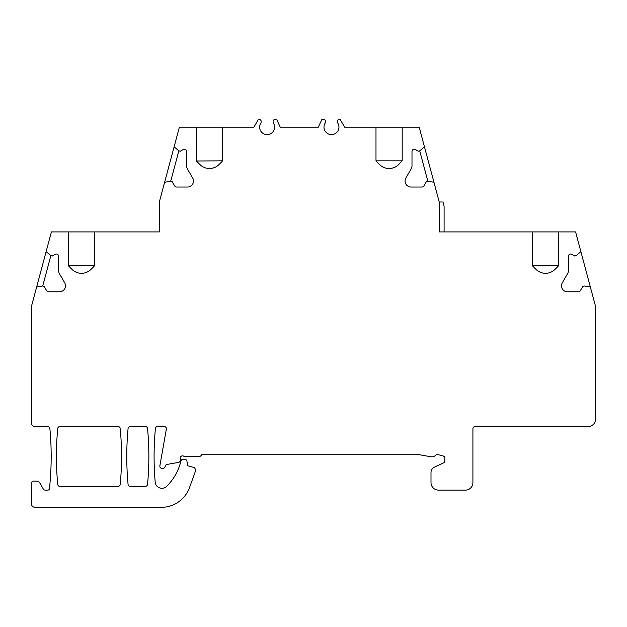 <?xml version="1.0" encoding="UTF-8"?>
<svg xmlns="http://www.w3.org/2000/svg" width="627" height="627" viewBox="0 0 627 627"><rect width="100%" height="100%" fill="white"/><g stroke="black" fill="none" stroke-linecap="round" stroke-linejoin="round"><path stroke-width="0.94" d="M590.368 287.056L580.876 251.631L576.135 255.612L574.685 256.004L571.777 254.319A2.242 2.242 0 0 0 568.407 256.271L568.407 270.613A5.988 5.988 0 0 1 567.607 273.607L562.294 282.816A5.988 5.988 0 0 0 567.474 291.798L578.392 291.798A2.242 2.242 0 0 0 580.336 290.677L582.82 286.367L584.27 285.975L590.368 287.056L595.65 306.768L595.65 419.024A7.485 7.485 0 0 1 588.165 426.509L475.156 426.509A2.242 2.242 0 0 0 472.915 428.758L472.915 482.641A7.485 7.485 0 0 1 465.43 490.126L438.485 490.126A7.485 7.485 0 0 1 431 482.641L431 472.554A5.988 5.988 0 0 1 434.456 467.131L443.548 462.891A2.242 2.242 0 0 0 444.849 460.853L444.849 458.172A2.242 2.242 0 0 0 443.179 456.001L438.014 454.614A2.242 2.242 0 0 0 435.883 455.163A5.988 5.988 0 0 1 430.71 456.73L416.563 454.238A2.242 2.242 0 0 0 416.171 454.199L203.179 454.199A2.242 2.242 0 0 0 201.236 455.32A2.242 2.242 0 0 1 199.292 456.448L184.056 456.448A2.242 2.242 0 0 0 180.286 458.094L180.286 460.21A2.242 2.242 0 0 1 178.429 462.42L167.025 464.427A2.242 2.242 0 0 0 165.246 466.057L165.058 466.754A2.242 2.242 0 0 1 162.887 468.424L162.095 468.424A2.242 2.242 0 0 1 159.877 465.783L166.343 429.142A2.242 2.242 0 0 0 164.133 426.509L157.628 426.509A2.242 2.242 0 0 0 155.394 428.547A299.361 299.361 0 0 0 155.19 482.132A6.732 6.732 0 0 0 166.617 486.364A52.386 52.386 0 0 0 180.537 462.522L180.96 460.955A2.242 2.242 0 0 1 183.131 459.293L184.73 459.293A2.242 2.242 0 0 1 186.94 461.143L187.645 465.109A1.121 1.121 0 0 0 188.461 466.002L193.586 467.374A2.242 2.242 0 0 1 195.248 469.545L195.248 470.469A7.485 7.485 0 0 1 194.801 473.032L189.479 487.641A29.939 29.939 0 0 1 161.351 507.337L35.088 507.337A3.738 3.738 0 0 1 31.35 503.599L31.35 483.386A2.242 2.242 0 0 1 33.592 481.144L36.585 481.144A3.738 3.738 0 0 1 39.83 483.017L43.287 489.005A2.242 2.242 0 0 0 45.23 490.126L47.621 490.126A2.242 2.242 0 0 0 49.862 487.861A2.242 2.242 0 0 1 49.862 487.735L49.862 484.883A7.485 7.485 0 0 1 49.894 484.193A299.361 299.361 0 0 0 49.878 428.547A2.242 2.242 0 0 0 47.644 426.509L35.088 426.509A3.738 3.738 0 0 1 31.35 422.77L31.35 306.768L36.632 287.056L42.73 285.975L44.18 286.367L46.664 290.677A2.242 2.242 0 0 0 48.608 291.798L59.526 291.798A5.988 5.988 0 0 0 64.706 282.816L59.393 273.607A5.988 5.988 0 0 1 58.593 270.613L58.593 256.271A2.242 2.242 0 0 0 55.223 254.319L52.315 256.004L50.865 255.612L46.124 251.631L51.406 231.927L68.398 231.927L68.398 264.853A2.242 2.242 0 0 0 69.056 266.444L71.964 269.351A13.473 13.473 0 0 0 91.017 269.351L93.932 266.444A2.242 2.242 0 0 0 94.591 264.853L94.591 231.927L159.329 231.927L159.329 201.988L164.611 182.277L170.709 181.203L172.151 181.587L174.643 185.898A2.242 2.242 0 0 0 176.587 187.018L187.504 187.018A5.988 5.988 0 0 0 192.685 178.037L187.371 168.828A5.988 5.988 0 0 1 186.572 165.834L186.572 151.491A2.242 2.242 0 0 0 183.202 149.547L180.294 151.225L178.844 150.841L174.102 146.859L179.385 127.148L196.376 127.148L196.376 160.073A2.242 2.242 0 0 0 197.035 161.664L199.942 164.58A13.473 13.473 0 0 0 218.995 164.58L221.911 161.664A2.242 2.242 0 0 0 222.569 160.073L222.569 127.148L253.935 127.148L258.261 119.663L259.617 119.663A1.497 1.497 0 0 1 261.114 121.16L261.114 122.179A1.497 1.497 0 0 1 260.863 123.01A7.485 7.485 0 0 0 272.024 132.775A7.485 7.485 0 0 0 273.333 123.01A1.497 1.497 0 0 1 273.09 122.179L273.09 121.16A1.497 1.497 0 0 1 274.579 119.663L276.758 119.663L274.579 119.663M580.876 251.631L575.594 231.927L558.602 231.927L558.602 264.853A2.242 2.242 0 0 1 557.944 266.444L558.477 265.605L532.613 265.785M376.513 161.515L379.562 164.58A13.473 13.473 0 0 0 398.615 164.58L402.056 160.825L376.122 160.825L376.647 161.664A2.242 2.242 0 0 1 375.988 160.073L375.988 127.148L419.181 127.148L424.463 146.859L419.714 150.841L418.272 151.225L415.364 149.547A2.242 2.242 0 0 0 411.994 151.491L411.994 165.834A5.988 5.988 0 0 1 411.187 168.828L405.873 178.037A5.988 5.988 0 0 0 411.061 187.018L421.971 187.018A2.242 2.242 0 0 0 423.915 185.898L426.407 181.587L427.849 181.203L433.955 182.277L439.229 201.988L439.229 231.927L532.409 231.927L532.409 264.853A2.242 2.242 0 0 0 533.068 266.444L535.983 269.351A13.473 13.473 0 0 0 555.036 269.351L557.944 266.444L558.602 264.853M402.189 127.148L402.189 160.073A2.242 2.242 0 0 1 401.531 161.664L402.189 160.073M375.988 127.148L344.623 127.148L340.304 119.663L338.948 119.663A1.497 1.497 0 0 0 337.451 121.16L337.451 122.179A1.497 1.497 0 0 0 337.702 123.01A7.485 7.485 0 0 1 326.534 132.775A7.485 7.485 0 0 1 325.225 123.01A1.497 1.497 0 0 0 325.476 122.179L325.476 121.16A1.497 1.497 0 0 0 323.979 119.663L321.8 119.663L318.312 127.148L280.245 127.148L276.758 119.663M128.073 484.35A2.242 2.242 0 0 0 130.314 486.38L145.315 486.38A2.242 2.242 0 0 0 147.549 484.35A299.361 299.361 0 0 0 147.549 428.547A2.242 2.242 0 0 0 145.315 426.509L130.314 426.509A2.242 2.242 0 0 0 128.073 428.547A299.361 299.361 0 0 0 128.073 484.35M57.723 484.35A2.242 2.242 0 0 0 59.957 486.38L117.994 486.38A2.242 2.242 0 0 0 120.227 484.35A299.361 299.361 0 0 0 120.227 428.547A2.242 2.242 0 0 0 117.994 426.509L59.957 426.509A2.242 2.242 0 0 0 57.723 428.547A299.361 299.361 0 0 0 57.723 484.35M532.409 231.927L558.602 231.927M439.229 201.988L442.976 201.988L444.096 206.173L444.096 231.927M424.463 146.859L433.955 182.277M419.714 150.841L427.849 181.203M280.01 126.63L279.07 124.624L280.245 127.148L318.312 127.148L319.488 124.624M344.623 127.148L346.417 127.148M196.376 127.148L222.569 127.148M252.148 127.148L253.935 127.148M340.304 119.663L338.948 119.663M337.451 122.179L337.451 121.16M325.225 123.01A7.485 7.485 0 0 0 336.393 132.775A7.485 7.485 0 0 0 337.702 123.01M325.476 121.16L325.476 122.179M222.569 160.073L221.911 161.664L222.436 160.825L196.58 161.006M199.942 164.58L200.711 165.285M201.533 165.936L202.419 166.531M204.363 167.519L205.429 167.903M205.515 167.926L206.549 168.201M207.709 168.404L208.901 168.514M209.277 168.522L209.716 168.522M210.1 168.506L211.291 168.397M212.451 168.193L214.63 167.495M215.625 167.033L216.566 166.508M218.243 165.277L218.995 164.58M196.376 160.073L196.894 161.515M379.562 164.58L380.323 165.285M381.153 165.936L382.039 166.531M383.983 167.519L385.049 167.903M385.135 167.926L386.161 168.201M387.329 168.404L388.521 168.514M388.897 168.522L389.336 168.522M389.72 168.506L390.911 168.397M392.071 168.193L394.25 167.495M395.245 167.033L396.178 166.508M397.863 165.277L398.615 164.58M375.988 160.073L376.192 161.006M273.09 122.179L273.09 121.16M260.863 123.01A7.485 7.485 0 0 0 272.024 132.775A7.485 7.485 0 0 0 273.333 123.01M261.114 121.16L261.114 122.179M94.591 264.853L93.932 266.444L94.465 265.605L68.602 265.785M71.964 269.351L72.732 270.065M73.555 270.715L74.441 271.303M76.384 272.298L77.45 272.682M77.536 272.706L78.571 272.98M79.731 273.184L80.922 273.286M81.298 273.301L81.737 273.301M82.121 273.286L83.313 273.176M84.473 272.964L86.651 272.275M87.655 271.812L88.587 271.279M90.264 270.049L91.017 269.351M68.398 264.853L68.915 266.295M68.398 231.927L94.591 231.927M36.632 287.056L46.124 251.631M42.73 285.975L50.865 255.612M164.611 182.277L174.102 146.859M170.709 181.203L178.844 150.841M535.983 269.351L536.743 270.065M537.566 270.715L538.452 271.303M540.396 272.298L541.462 272.682M541.548 272.706L542.582 272.98M543.742 273.184L544.934 273.286M545.31 273.301L545.749 273.301M546.133 273.286L547.324 273.176M548.484 272.964L550.663 272.275M551.666 271.812L552.599 271.279M554.276 270.049L555.036 269.351M532.409 264.853L532.926 266.295"/></g></svg>
